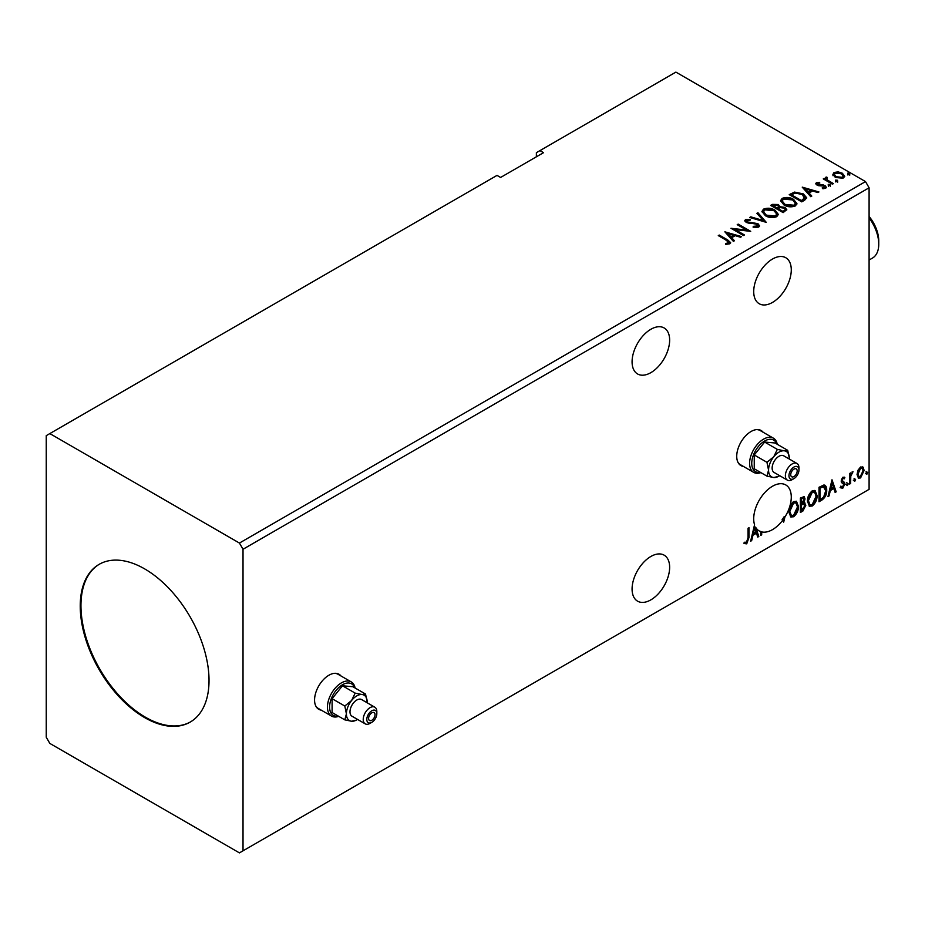 <?xml version="1.0" encoding="UTF-8"?>
<svg xmlns="http://www.w3.org/2000/svg" width="925" height="925" viewBox="0 0 925 925"><rect width="100%" height="100%" fill="white"/><g stroke="black" fill="none" stroke-linecap="round" stroke-linejoin="round"><path stroke-width="1.39" d="M340.99 675.978A20.234 11.69 120 0 0 339.001 674.244A20.234 11.69 120 0 0 328.872 675.25A20.234 11.69 120 0 0 315.656 693.079A20.234 11.69 120 0 0 318.755 709.302A20.234 11.69 120 0 0 321.264 710.157M340.273 675.562A20.234 11.69 120 0 0 338.631 674.048M763.148 432.252A20.234 11.69 120 0 0 761.148 430.518A20.234 11.69 120 0 0 751.031 431.512A20.234 11.69 120 0 0 737.815 449.353A20.234 11.69 120 0 0 740.913 465.564A20.234 11.69 120 0 0 743.411 466.431M762.431 431.836A20.234 11.69 120 0 0 760.789 430.322M650.865 372.648A26.559 15.332 120 0 0 668.208 349.245A26.559 15.332 120 0 0 664.138 327.959A26.559 15.332 120 0 0 650.865 329.277A26.559 15.332 120 0 0 633.509 352.679A26.559 15.332 120 0 0 637.579 373.966A26.559 15.332 120 0 0 650.865 372.648M650.865 556.48A26.559 15.332 -60 0 1 664.138 555.162A26.559 15.332 -60 0 1 668.208 576.448A26.559 15.332 -60 0 1 650.865 599.862A26.559 15.332 -60 0 1 637.579 601.169A26.559 15.332 -60 0 1 633.509 579.882A26.559 15.332 -60 0 1 650.865 556.48M784.18 516.647A26.559 15.332 120 0 1 782.111 519.688L782.827 520.093A26.559 15.332 120 0 1 772.491 529.632A26.559 15.332 120 0 1 761.691 531.921L761.691 534.835L760.732 535.39L760.732 531.644A26.559 15.332 120 0 1 759.217 530.95A26.559 15.332 120 0 1 755.875 527.643L758.801 536.5L757.76 537.113L756.465 533.216L752.95 535.251L751.667 540.628L750.614 541.229L754.557 524.741A26.559 15.332 120 0 1 772.491 486.249A26.559 15.332 120 0 1 785.776 484.943A26.559 15.332 120 0 1 784.897 517.063L784.18 516.647L783.14 521.041M772.491 259.046A26.559 15.332 -60 0 1 785.776 257.728A26.559 15.332 -60 0 1 789.846 279.015A26.559 15.332 -60 0 1 772.491 302.429A26.559 15.332 -60 0 1 759.217 303.735A26.559 15.332 -60 0 1 755.147 282.449A26.559 15.332 -60 0 1 772.491 259.046M144.635 568.875A91.066 52.575 -120 0 0 99.102 564.366A91.066 52.575 -120 0 0 85.135 637.337A91.066 52.575 -120 0 0 144.635 717.592A91.066 52.575 -120 0 0 190.168 722.101A91.066 52.575 -120 0 0 204.124 649.119A91.066 52.575 -120 0 0 144.635 568.875M99.461 564.158A91.066 52.575 -120 0 0 85.956 637.256A91.066 52.575 -120 0 0 145.352 717.176A91.066 52.575 -120 0 0 190.527 721.893M46.25 435.652L46.25 737.213L49.823 743.411L239.436 852.885L243.021 850.815L243.021 549.253L869.095 187.787L865.511 181.589L675.897 72.115L539.957 150.613L543.53 152.671L500.598 177.461L497.026 175.392L46.25 435.652M539.957 150.613L536.373 152.671L536.373 156.811M748.048 537.876L748.048 528.256L749.007 527.701L749.007 537.46L746.718 543.854L744.359 543.542L744.845 542.154L746.718 542.374L748.048 537.876M803.154 502.275L805.837 505.247L802.888 511.051L800.379 512.496L800.379 498.043L804.172 496.609L805.039 498.933L803.86 502.691L804.923 502.876M823.886 484.989C825.909 485.452 826.857 487.197 826.707 490.25C826.857 494.343 825.25 497.615 821.909 500.067L819.007 501.743L819.007 487.29L823.886 484.989L824.961 485.255M842.987 477.15L844.849 477.578L844.282 478.803L843.057 478.41L842.12 480.364L844.537 482.503L844.849 483.96L842.814 488.18L840.837 487.891L841.392 486.596L842.71 486.943L843.889 484.573L841.461 482.422L841.16 480.977L842.987 477.15M844.328 477.15L844.849 477.578L844.132 477.161L843.623 478.283M844.282 478.803L842.34 477.994L841.403 479.959L842.12 480.364M841.403 479.959L844.537 482.503L843.82 482.098L844.849 483.96M841.392 486.596L842.71 486.943M843.658 483.694L841.461 482.422M849.67 484.041L849.67 473.473L850.63 472.918L850.63 474.479L853.035 471.704L850.78 476.225L850.63 483.486L849.67 484.041M857.984 470.235L860.585 466.986L863.175 467.229L864.112 470.443L860.585 477.924L858.481 478.132L857.047 474.525L857.984 470.235M862.678 466.813L864.112 470.443M243.021 850.815L869.095 489.348L869.095 187.787M866.043 473.565L866.841 471.9L867.65 472.64L866.841 474.317L865.326 473.161M866.841 471.9L867.65 472.64L866.933 472.236L866.124 473.901M854.006 480.526L854.804 478.849L855.602 479.601L854.804 481.266L853.289 480.11M854.804 478.849L855.602 479.601L854.885 479.185L854.087 480.85M846.618 484.781L847.416 483.116L848.225 483.856L847.416 485.533L845.901 484.376M847.416 483.116L848.225 483.856L847.508 483.44L846.699 485.116M832.003 479.786L836.177 491.834L835.136 492.435L833.841 488.539L830.326 490.574L829.043 495.95L827.991 496.552L832.003 479.786M807.444 501.257C807.375 497.164 808.959 493.696 812.208 490.84L815.098 490.585L817.076 495.627C817.145 499.72 815.538 503.177 812.277 505.998L809.433 506.229L807.444 501.257M788.828 512.011C788.759 507.917 790.343 504.449 793.581 501.593L796.483 501.338L798.46 506.38C798.518 510.473 796.922 513.93 793.65 516.751L790.806 516.982L788.828 512.011M784.897 517.063L783.683 522.139L782.827 520.093M761.691 531.921L760.974 531.505A26.559 15.332 120 0 1 760.015 531.227L760.732 531.644M760.974 531.505L760.974 534.419L761.691 534.835M755.875 527.643L758.801 536.5M835.876 181.161L835.633 180.097L837.472 180.236L837.715 181.3L835.876 181.161L835.633 180.097L835.633 180.918L837.472 181.057L837.472 180.236L837.715 181.3M828.488 185.428L828.245 184.364L830.095 184.503L830.338 185.567L828.488 185.428L828.245 184.364L828.245 185.185L830.095 185.324L830.095 184.503L830.338 185.567M802.241 187.139L818.937 191.961L817.885 192.562L812.589 190.989L809.074 193.024L811.792 196.077L810.751 196.69L802.241 187.139M783.995 204.968L780.561 200.713L782.111 198.389C786.204 196.921 790.019 197.245 793.569 199.372L796.945 203.639L795.35 205.94C791.303 207.373 787.51 207.05 783.995 204.968M724.865 231.817L741.561 236.627L740.509 237.239L735.213 235.667L731.698 237.69L734.415 240.754L733.375 241.356L724.865 231.817M753.262 226.359L753.262 227.18L757.309 227.249L756.939 224.197L746.244 222.474L744.775 220.659L745.562 219.491L750.106 219.317L750.117 220.196L746.833 220.242L747.157 221.884L757.922 223.642L759.564 225.827L758.662 227.134L753.112 227.168L753.262 226.359L757.853 225.897M746.833 220.242L746.51 221.329M765.368 215.722L761.934 211.467L763.495 209.142C767.577 207.674 771.392 207.998 774.942 210.125L778.33 214.38L776.734 216.693C772.676 218.127 768.895 217.803 765.368 215.722M847.913 174.212L847.67 173.148L849.52 173.287L849.763 174.351L847.913 174.212L847.67 173.148L847.67 173.969L849.52 174.108L849.52 173.287L849.763 174.351M243.021 549.253L239.436 543.056L49.823 433.582M239.436 543.056L865.511 181.589M783.14 212.623L770.618 205.396L772.387 204.379L778.376 204.506L779.868 206.714L785.036 207.42L786.793 209.64L783.14 212.623M779.902 206.391L779.868 207.547L785.036 208.252L785.036 207.42M766.282 222.358L749.747 217.444L750.799 216.843L763.345 220.566L756.881 213.328L757.933 212.715L766.282 222.358M725.512 244.316L728.507 243.888L728.507 243.055L726.611 240.419L718.286 235.609L719.245 235.054L727.697 239.933L730.646 242.639L729.802 243.795L725.986 244.327L725.512 243.483L728.784 242.812M744.452 234.962L743.48 235.517L730.97 228.29L746.567 230.071L737.225 224.671L738.185 224.116L750.707 231.343L735.132 229.585L744.452 234.962M804.669 200.193L801.755 201.87L789.233 194.643L794.563 192.088L803.362 193.903L806.716 197.788L804.669 200.193M815.873 184.006L816.44 182.653L819.596 182.329L819.816 183.104L817.619 183.266L817.92 184.514L823.389 184.884L826.453 187.208L825.736 188.214L822.51 188.642L822.221 187.844L824.915 187.047L824.915 187.867L824.499 188.457L824.21 186.098L818.718 185.728L817.006 185.093L816.44 182.653L815.781 183.578M817.619 183.266L817.92 185.335L818.983 185.682L818.983 184.861M826.719 178.016L827.32 179.947L833.379 183.613L832.419 184.167L823.273 178.895L824.233 178.328L825.586 179.115L825.747 177.276L826.8 177.033L827.308 177.854L826.511 179.011M823.99 179.3L825.586 179.936L825.747 177.276L825.747 178.097L826.8 177.033M832.939 174.871L834.026 172.489L838.131 171.865L842.317 173.206L844.722 176.247L843.496 177.958L835.252 177.288L832.835 174.224M847.913 175.033L847.67 173.969M849.52 174.108L849.763 175.172M771.334 205.812L778.376 205.327L778.376 204.506M778.376 205.327L779.868 207.547M785.036 208.252L786.724 210.044M783.914 211.524L785.163 209.374L784.076 207.975L780.33 207.558L778.156 208.645L778.156 209.466L782.816 212.16L785.059 209.767M777.37 208.437L778.515 206.414L777.428 205.073L772.861 205.581L772.861 206.414L776.873 208.726L778.399 206.795M776.873 208.726L777.37 207.616M772.861 205.581L776.873 207.905M782.816 212.16L783.914 210.692M778.156 208.645L782.816 211.328M761.98 211.894L763.495 209.142M763.495 209.963C767.577 208.495 771.392 208.83 774.942 210.946L774.942 210.125M774.942 210.946L778.295 214.785M763.622 212.183L766.328 215.988L775.416 216.797L776.676 214.438M773.982 210.68L764.825 209.859L763.576 211.744L766.328 215.155L775.416 215.976L776.722 214.01L773.982 210.68M775.416 216.797L775.416 215.976M766.328 215.988L766.328 215.155M750.695 217.722L750.799 216.843M750.799 217.664L763.345 221.387L763.345 220.566M757.367 213.872L757.933 212.715M757.933 213.548L765.611 222.162M757.309 227.249L757.957 226.324M744.856 221.075L745.562 219.491M745.562 220.312L750.106 220.15L750.106 219.317M746.833 221.063L747.157 221.884M747.157 222.705L749.354 223.307L749.354 222.486M749.354 223.307L751.794 223.341L751.794 222.509M751.794 223.341L757.922 224.474L757.922 223.642M757.922 224.474L759.506 226.209M719.003 236.025L719.245 235.054M719.245 235.887L730.565 243.044M727.686 244.142L727.686 243.321M728.507 243.888L728.923 243.24M725.697 232.742L740.613 237.182M733.93 241.032L731.698 237.69M727.963 233.505L730.819 237.54L733.513 235.979L733.513 235.158L727.963 233.505L730.819 236.719L733.513 235.158M730.819 237.54L730.819 236.719M732.473 229.157L746.567 230.892L746.567 230.071M737.942 225.087L738.185 224.116M738.185 224.948L749.227 231.319M743.735 235.378L735.132 230.406L735.132 229.585M780.596 201.141L782.111 198.389M782.111 199.21C786.204 197.742 790.019 198.077 793.569 200.193L793.569 199.372M793.569 200.193L796.911 204.043M782.249 201.442L784.955 205.234L794.032 206.044L795.303 203.685M792.598 199.927L783.44 199.106L782.203 200.991L784.955 204.402L794.032 205.223L795.338 203.257L792.598 199.927M794.032 206.044L794.032 205.223M784.955 205.234L784.955 204.402M789.95 195.059L794.563 192.92L794.563 192.088M794.563 192.92L803.362 194.724L803.362 193.903M803.362 194.724L806.669 198.204M804.727 199.129L802.391 194.458L795.234 193.071L791.488 194.828L791.488 195.661L801.443 201.407L804.727 199.129L804.947 197.869M791.488 194.828L801.443 200.575L805.004 197.441L805.004 198.274M801.443 201.407L801.443 200.575M803.073 188.076L817.989 192.504M811.306 196.366L809.074 193.024M805.34 188.839L808.196 192.863L810.89 191.313L810.89 190.481L805.34 188.839L808.196 192.042L810.89 190.481M808.196 192.863L808.196 192.042M816.44 183.474L818.082 183.104M819.596 183.081L819.596 182.329M817.619 184.087L817.92 185.335L817.619 184.087M818.983 185.682L823.389 185.717L823.389 184.884M823.389 185.717L825.123 186.341L825.123 185.52M825.123 186.341L826.36 187.602M823.481 188.723L824.499 188.457L824.21 186.931M828.488 186.249L828.245 185.185M830.095 185.324L830.338 186.387M824.233 179.161L824.233 178.328M826.719 178.837L827.32 179.947M827.32 180.768L832.673 184.029M835.876 181.982L835.633 180.918M837.472 181.057L837.715 182.121M832.939 175.692L834.026 172.489M834.026 173.322L838.131 172.698L838.131 171.865M838.131 172.698L842.317 174.027L842.317 173.206M842.317 174.027L844.664 176.652M834.396 174.79L836.223 177.554L842.374 178.143L843.161 176.455M841.357 173.761L835.148 173.148L834.338 174.363L836.223 176.733L842.374 177.311L843.23 176.051L841.357 173.761M842.374 178.143L842.374 177.311M836.223 177.554L836.223 176.733M866.124 471.484L866.933 472.236M863.395 470.039L859.868 477.508L860.585 477.924M859.868 477.508L858.146 477.867M861.661 468.05L859.868 467.877L857.302 473.565L858.724 476.467M863.152 471.01L862.031 468.189L860.585 468.293L858.018 473.982L859.059 476.733L860.585 476.629L863.152 471.01M859.868 467.877L860.585 468.293M857.302 473.565L858.018 473.982M854.087 478.445L854.885 479.185M849.913 473.334L850.63 474.479M852.122 471.889L852.584 473.103M850.399 474.352L850.063 475.808L850.78 476.225M850.063 475.808L849.913 483.07L850.63 483.486M846.699 482.7L847.508 483.44M843.565 478.398L842.34 477.994L843.565 478.398M842.594 481.312L843.82 482.098M844.132 483.544L842.108 487.764L842.814 488.18M842.108 487.764L840.12 487.487M840.675 486.18L841.993 486.538M841.692 482.711L842.629 483.197M831.841 480.457L836.177 491.834M830.326 490.574L829.609 490.158L833.136 488.134L833.841 488.539M829.609 490.158L828.326 495.534L829.043 495.95M832.084 483.22L831.367 482.815L830.026 488.435L830.743 488.851L833.437 487.302L832.084 483.22L830.743 488.851M824.591 485.093L825.99 489.834C826.141 493.927 824.545 497.199 821.203 499.65L821.909 500.067M821.203 499.65L819.007 500.922M825.99 489.834L826.707 490.25M824.002 486.7L822.66 486.238L819.249 487.799L819.249 499.292L819.966 499.708L823.585 497.257L825.747 490.805L823.377 486.654L819.966 488.215L819.966 499.708M819.249 487.799L819.966 488.215M822.66 486.238L823.655 486.434M814.74 490.423L817.076 495.627M816.359 495.21C816.428 499.303 814.821 502.761 811.56 505.593L812.277 505.998M811.56 505.593L809.086 505.987M814.197 492.007L811.526 491.892L807.698 500.275L809.653 504.46M816.116 496.182L814.555 492.169L812.243 492.308L808.404 500.691L809.999 504.703L812.243 504.541L816.116 496.182M811.526 491.892L812.243 492.308M807.698 500.275L808.404 500.691M803.779 496.471L805.039 498.933M804.322 498.517L803.79 501.119M804.53 502.726L805.837 505.247M805.12 504.83L802.172 510.635L802.888 511.051M802.172 510.635L800.379 511.675M803.813 504.056L802.646 503.674L800.634 504.668L800.634 510.045L801.351 510.461L804.877 505.802L803.362 504.09L801.351 505.085L801.351 510.461M803.178 498.078L800.634 498.552L800.634 503.188L801.351 503.605L804.079 499.512L803.594 498.147L801.351 498.968L801.351 503.605M801.628 497.974L802.345 498.39M800.634 498.552L801.351 498.968M800.634 504.668L801.351 505.085M802.646 503.674L803.501 503.778M796.124 501.165L798.46 506.38M797.743 505.963C797.801 510.057 796.205 513.514 792.945 516.335L793.65 516.751M792.945 516.335L790.459 516.74M795.581 502.761L792.91 502.645L789.071 511.028L791.025 515.202M797.489 506.923L795.928 502.911L793.627 503.05L789.788 511.444L791.372 515.456L793.627 515.283L797.489 506.923M792.91 502.645L793.627 503.05M789.071 511.028L789.788 511.444M752.95 535.251L752.233 534.835L755.76 532.8L756.465 533.216M752.233 534.835L750.95 540.212L751.667 540.628M754.349 525.654A26.559 15.332 120 0 0 755.158 527.227M754.707 527.898L753.991 527.481L752.649 533.112L753.366 533.528L756.06 531.967L754.707 527.898L753.366 533.528M748.302 528.106L748.302 537.043L746.013 543.438L746.718 543.854M746.013 543.438L743.642 543.137M740.555 465.356A20.234 11.69 120 0 0 742.694 466.015M318.408 709.082A20.234 11.69 120 0 0 320.547 709.741M869.095 216.462A26.305 15.193 60 0 1 878.75 240.87L878.75 244.177A30.352 17.529 -120 0 0 869.095 217.895M869.095 260.017L872.46 258.075A30.352 17.529 -120 0 0 878.75 244.177M375.03 714.701A4.556 2.625 120 0 0 374.082 712.608A4.556 2.625 120 0 0 370.578 713.834A4.556 2.625 120 0 0 368.589 718.413A4.556 2.625 120 0 0 369.538 720.494A4.556 2.625 120 0 0 373.041 719.28A4.556 2.625 120 0 0 375.03 714.701M354.657 687.749A18.211 10.51 120 0 0 340.354 686.177A18.211 10.51 120 0 0 329.589 707.058A18.211 10.51 120 0 0 338.284 716.1M338.723 716.355A19.737 11.389 -60 0 1 331.532 716.089A19.737 11.389 -60 0 1 327.45 707.058A19.737 11.389 -60 0 1 336.064 687.194A19.737 11.389 -60 0 1 351.269 681.91A19.737 11.389 -60 0 1 355.096 688.003M376.822 713.661A7.088 4.093 120 0 0 371.804 710.77A7.088 4.093 120 0 0 366.797 719.442A7.088 4.093 120 0 0 371.804 722.344A7.088 4.093 120 0 0 376.822 713.661L376.822 711.603A9.608 5.55 -60 0 0 374.822 707.197L361.594 699.554A9.608 5.55 120 0 0 354.183 702.133A9.608 5.55 120 0 0 349.985 711.811A9.608 5.55 120 0 0 351.974 716.204L365.213 723.847A9.608 5.55 -60 0 1 363.224 719.442A9.608 5.55 -60 0 1 367.422 709.776A9.608 5.55 -60 0 1 374.822 707.197M371.804 722.344L370.023 723.373A9.608 5.55 -60 0 1 365.213 723.847M315.645 705.706A19.737 11.389 120 0 0 318.292 708.446L331.532 716.089M367.132 702.757A14.673 8.475 120 0 0 367.156 701.89L365.548 694.051L361.976 694.513L355.177 693.126L351.592 700.503L344.805 706.029L346.413 713.869L344.805 719.858L351.592 721.246L356.183 720.193M344.805 719.858L332.098 712.528L332.098 698.687L342.47 685.783L352.853 686.708L365.548 694.051M355.177 693.126L342.47 685.783M344.805 706.029L332.098 698.687M351.269 681.91L338.03 674.267A19.737 11.389 120 0 0 334.33 673.342M367.156 701.89A14.673 8.475 120 0 0 361.976 694.513A14.673 8.475 120 0 0 351.592 700.503A14.673 8.475 120 0 0 346.413 713.869A14.673 8.475 120 0 0 351.592 721.246A14.673 8.475 120 0 0 357.524 719.407M797.177 470.964A4.556 2.625 120 0 0 796.24 468.882A4.556 2.625 120 0 0 792.725 470.108A4.556 2.625 120 0 0 790.736 474.687A4.556 2.625 120 0 0 791.684 476.768A4.556 2.625 120 0 0 795.199 475.554A4.556 2.625 120 0 0 797.177 470.964M776.803 444.023A18.211 10.51 120 0 0 762.501 442.451A18.211 10.51 120 0 0 751.747 463.333A18.211 10.51 120 0 0 760.442 472.374M760.882 472.629A19.737 11.389 -60 0 1 753.69 472.363A19.737 11.389 -60 0 1 749.597 463.333A19.737 11.389 -60 0 1 758.211 443.468A19.737 11.389 -60 0 1 773.416 438.184A19.737 11.389 -60 0 1 777.243 444.278M798.969 469.935A7.088 4.093 120 0 0 793.962 467.044A7.088 4.093 120 0 0 788.956 475.716A7.088 4.093 120 0 0 793.962 478.607A7.088 4.093 120 0 0 798.969 469.935L798.969 467.877A9.608 5.55 -60 0 0 796.98 463.471L783.741 455.828A9.608 5.55 120 0 0 776.329 458.407A9.608 5.55 120 0 0 772.144 468.073A9.608 5.55 120 0 0 774.132 472.478L787.372 480.121A9.608 5.55 -60 0 1 785.371 475.716A9.608 5.55 -60 0 1 789.568 466.05A9.608 5.55 -60 0 1 796.98 463.471M793.962 478.607L792.17 479.647A9.608 5.55 -60 0 1 787.372 480.121M737.803 461.98A19.737 11.389 120 0 0 740.451 464.72L753.69 472.363M789.279 459.031A14.673 8.475 120 0 0 789.314 458.164L787.707 450.325L784.122 450.787L777.335 449.388L773.751 456.777L766.952 462.303L768.559 470.143L766.952 476.132L773.751 477.52L778.33 476.467M766.952 476.132L754.245 468.802L754.245 454.961L764.628 442.058L775 442.983L787.707 450.325M777.335 449.388L764.628 442.058M766.952 462.303L754.245 454.961M773.416 438.184L760.177 430.541A19.737 11.389 120 0 0 756.477 429.616M789.314 458.164A14.673 8.475 120 0 0 784.122 450.787A14.673 8.475 120 0 0 773.751 456.777A14.673 8.475 120 0 0 768.559 470.143A14.673 8.475 120 0 0 773.751 477.52A14.673 8.475 120 0 0 779.671 475.681M772.387 205.2L772.387 204.379M727.697 240.766L727.697 239.933M791.129 194.377L791.129 193.556M802.472 200.806L802.472 199.985M820.891 185.671L820.891 184.85M830.303 182.664L830.303 181.843M849.913 479.52L850.63 479.936M819.885 487.44L820.602 487.845M801.119 504.391L801.836 504.807M748.302 537.043L749.007 537.46M778.515 206.414L778.515 207.235M785.163 209.374L785.163 210.195M776.722 214.01L776.722 214.843M763.576 211.744L763.576 212.565M795.338 203.257L795.338 204.09M782.203 200.991L782.203 201.823M817.307 183.717L817.307 184.537M843.23 176.051L843.23 176.872M834.338 174.363L834.338 175.183M862.031 468.189L861.314 467.772M859.059 476.733L858.342 476.329M843.843 478.422L843.126 478.005M842.663 481.474L841.947 481.058M841.808 486.978L841.091 486.562M843.403 483.474L842.687 483.058M814.555 492.169L813.838 491.753M809.999 504.703L809.282 504.287M803.594 498.147L802.877 497.731M795.928 502.911L795.211 502.506M791.372 515.456L790.655 515.04"/></g></svg>
